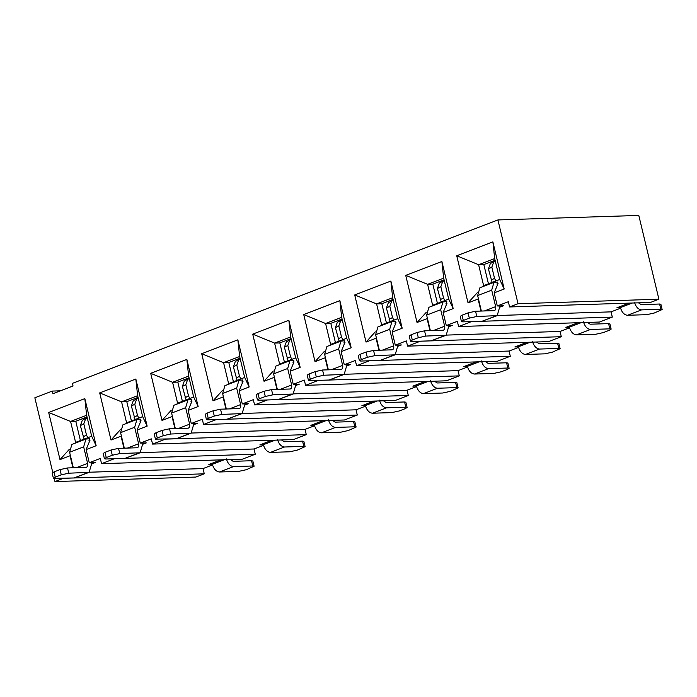 <?xml version="1.0" encoding="UTF-8"?>
<svg xmlns="http://www.w3.org/2000/svg" width="697" height="697" viewBox="0 0 697 697"><rect width="100%" height="100%" fill="white"/><g stroke="black" fill="none" stroke-linecap="round" stroke-linejoin="round"><path stroke-width="1.05" d="M650.475 302.446L658.909 299.213L518.028 303.718L509.594 306.959L650.475 302.446M658.909 299.213L638.792 215.434L497.919 219.938L518.028 303.718M293.463 393.866L407.039 390.224L408.294 395.46L267.413 399.956M276.953 389.423L274.069 377.408L264.024 381.259L252.715 334.133L288.854 320.254L300.172 367.38L290.126 371.231L293.271 384.326L304.319 380.083L305.574 385.319L318.424 380.362M327.956 369.837L325.072 357.814L315.027 361.673L303.718 314.547L339.866 300.66L351.175 347.786L341.138 351.645L344.274 364.731L355.322 360.497L356.576 365.733L369.427 360.776M378.959 350.243L376.075 338.228L366.038 342.079L354.721 294.953L390.869 281.074L402.178 328.2L392.141 332.06L395.286 345.146L406.325 340.903L407.588 346.139L420.43 341.182M429.971 330.657L427.078 318.634L417.041 322.493L405.724 275.367L441.872 261.48L453.189 308.605L443.144 312.465L446.289 325.56L457.337 321.317L458.591 326.553L471.442 321.596M480.974 311.062L478.09 299.048L468.044 302.899L456.735 255.773L492.884 241.894L504.192 289.02L494.156 292.879L497.292 305.966L508.34 301.723L509.594 306.959M497.919 219.938L72.401 383.367L73.028 385.99L52.946 393.7L52.319 391.078L34.85 397.787L52.78 472.47M54.244 478.586L54.967 481.566L63.392 478.308L204.273 473.821L203.019 468.584L89.443 472.217M72.924 467.783L70.04 455.76L60.003 459.619L48.685 412.493L84.834 398.614L96.151 445.74L86.106 449.591L89.251 462.686L100.298 458.443L101.553 463.679L114.395 458.722M123.935 448.188L121.051 436.174L111.006 440.025L99.697 392.899L135.837 379.02L147.154 426.146L137.109 430.005L140.254 443.092L151.301 438.849L152.556 444.085L165.407 439.136L306.288 434.64L305.025 429.404L191.448 433.037M174.938 428.603L172.054 416.579L162.018 420.439L150.7 373.313L186.848 359.434L198.157 406.56L188.12 410.411L191.266 423.506L202.304 419.263L203.559 424.499L216.41 419.542L357.291 415.046L356.036 409.81L242.46 413.452M225.941 409.008L223.057 396.994L213.021 400.853L201.703 353.727L237.851 339.84L249.169 386.966L239.123 390.825L242.268 403.911L253.316 399.669L254.571 404.905L267.421 399.973M497.292 305.966L503.382 305.774L499.331 307.325M497.484 315.506L611.06 311.864L620.557 308.222M620.417 307.682L616.889 307.795L629.008 303.134M293.271 384.326L299.362 384.134L295.31 385.685M407.039 390.224L416.536 386.574M416.388 386.033L412.868 386.147L424.987 381.494M274.313 376.798L274.069 377.408M291.058 338.603L279.811 342.924L274.592 343.09L290.658 336.921L295.685 357.866L279.619 364.034L274.592 343.09L252.715 334.133M279.619 364.034L278.756 364.993M273.294 371.022L264.024 381.259M290.658 336.921L288.854 320.254M300.172 367.38L295.685 357.866M293.324 363.546L293.01 362.266L294.021 361.874L290.126 371.231M318.424 380.388L459.306 375.875L446.455 380.806L305.574 385.319M459.306 375.875L458.042 370.638L344.466 374.272M344.274 364.731L350.364 364.54L346.313 366.099M458.042 370.638L467.539 366.988M467.399 366.448L463.871 366.561L475.99 361.909M325.325 357.212L325.072 357.814M342.061 319.017L330.814 323.33L325.595 323.504L341.661 317.327L346.688 338.272L330.622 344.449L325.595 323.504L303.718 314.547M330.622 344.449L329.759 345.398M324.297 351.436L315.027 361.673M341.661 317.327L339.866 300.66M351.175 347.786L346.688 338.272M344.327 343.961L344.022 342.671L345.024 342.288L341.138 351.645M369.436 360.793L510.309 356.28L497.458 361.22L356.576 365.733M510.309 356.28L509.054 351.044L395.478 354.686M395.286 345.146L401.367 344.954L397.316 346.505M509.054 351.044L518.551 347.394M518.402 346.853L514.883 346.967L527.002 342.314M376.328 337.618L376.075 338.228M393.073 299.422L381.817 303.744L376.598 303.909L392.664 297.741L397.691 318.686L381.634 324.854L376.598 303.909L354.721 294.953M381.634 324.854L380.762 325.813M375.3 331.842L366.038 342.079M392.664 297.741L390.869 281.074M402.178 328.2L397.691 318.686M395.33 324.366L395.025 323.086L396.027 322.694L392.141 332.06M420.439 341.208L561.312 336.695L548.461 341.626L407.588 346.139M561.312 336.695L560.057 331.458L446.481 335.091M446.289 325.56L452.379 325.36L448.328 326.919M560.057 331.458L569.554 327.808M569.405 327.268L565.886 327.381L578.005 322.728M427.331 318.032L427.078 318.634M444.076 279.837L432.828 284.158L427.609 284.324L443.675 278.155L448.702 299.1L432.637 305.269L427.609 284.324L405.724 275.367M432.637 305.269L431.774 306.227M426.311 312.256L417.041 322.493M443.675 278.155L441.872 261.48M453.189 308.605L448.702 299.1M446.341 304.781L446.028 303.491L447.038 303.108L443.144 312.465M471.442 321.613L612.323 317.1L599.472 322.04L458.591 326.553M612.323 317.1L611.06 311.864M478.342 298.447L478.09 299.048M495.079 260.242L483.831 264.564L478.612 264.729L494.678 258.561L499.705 279.506L483.64 285.674L478.612 264.729L456.735 255.773M483.64 285.674L482.777 286.633M477.314 292.67L468.044 302.899M494.678 258.561L492.884 241.894M504.192 289.02L499.705 279.506M497.344 285.195L497.039 283.906L498.041 283.522L494.156 292.879M408.294 395.46L395.443 400.4L254.571 404.905M279.811 342.924L284.428 362.187M330.814 323.33L335.44 342.593M381.817 303.744L386.443 323.007M432.828 284.158L437.446 303.422M483.831 264.564L488.458 283.827M52.319 391.078L60.447 390.817M204.273 473.821L195.84 477.062L54.967 481.566M89.251 462.686L95.341 462.486L91.281 464.045M203.019 468.584L212.515 464.934M212.367 464.394L208.847 464.507L220.966 459.854M70.292 455.158L70.04 455.76M87.038 416.963L75.781 421.284L70.571 421.45L86.628 415.281L91.664 436.226L75.598 442.395L70.571 421.45L48.685 412.493M75.598 442.395L74.727 443.353M69.264 449.382L60.003 459.619M86.628 415.281L84.834 398.614M96.151 445.74L91.664 436.226M89.303 441.907L88.989 440.617L89.991 440.234L86.106 449.591M114.404 458.739L255.276 454.226L242.425 459.166L101.553 463.679M255.276 454.226L254.022 448.99L140.445 452.632M140.254 443.092L146.344 442.9L142.293 444.451M254.022 448.99L263.518 445.348M263.37 444.808L259.85 444.921L271.969 440.26M121.295 435.573L121.051 436.174M138.041 397.368L126.793 401.69L121.574 401.855L137.64 395.687L142.667 416.632L126.601 422.8L121.574 401.855L99.697 392.899M126.601 422.8L125.739 423.759M120.276 429.796L111.006 440.025M137.64 395.687L135.837 379.02M147.154 426.146L142.667 416.632M140.306 422.321L139.992 421.032L141.003 420.648L137.109 430.005M306.288 434.64L293.437 439.572L152.556 444.085M191.266 423.506L197.347 423.306L193.296 424.865M305.025 429.404L314.521 425.754M314.382 425.214L310.853 425.327L322.972 420.674M172.307 415.978L172.054 416.579M189.044 377.783L177.796 382.104L172.577 382.27L188.643 376.101L193.67 397.046L177.604 403.214L172.577 382.27L150.7 373.313M177.604 403.214L176.742 404.173M171.279 410.202L162.018 420.439M188.643 376.101L186.848 359.434M198.157 406.56L193.67 397.046M191.309 402.727L191.004 401.437L192.006 401.054L188.12 410.411M357.291 415.046L344.44 419.986L203.559 424.499M242.268 403.911L248.359 403.72L244.298 405.279M356.036 409.81L365.533 406.168M365.385 405.628L361.865 405.741L373.984 401.08M223.31 396.393L223.057 396.994M240.056 358.188L228.799 362.51L223.58 362.684L239.646 356.507L244.682 377.452L228.616 383.629L223.58 362.684L201.703 353.727M228.616 383.629L227.745 384.578M222.282 390.616L213.021 400.853M239.646 356.507L237.851 339.84M249.169 386.966L244.682 377.452M242.321 383.141L242.007 381.851L243.009 381.468L239.123 390.825M75.781 421.284L80.408 440.548M126.793 401.69L131.419 420.953M177.796 382.104L182.422 401.367M228.799 362.51L233.425 381.773M293.01 362.266L293.794 360.393L289.961 360.689L287.678 368.504L291.634 384.997C292.052 387.384 291.503 388.726 289.969 389.004L271.534 389.597L272.788 394.833L293.149 394.005L295.432 386.19L294.97 384.274M344.022 342.671L344.797 340.798L340.964 341.094L338.681 348.909L342.645 365.402C343.063 367.798 342.506 369.131 340.972 369.419L322.537 370.002L323.8 375.239L344.152 374.411L346.435 366.605L345.973 364.679M395.025 323.086L395.8 321.212L391.967 321.509L389.684 329.324L393.648 345.817C394.066 348.204 393.509 349.546 391.984 349.824L373.548 350.417L374.803 355.653L395.155 354.825L397.438 347.01L396.976 345.093M446.028 303.491L446.812 301.618L442.978 301.923L440.696 309.729L444.651 326.222C445.069 328.618 444.512 329.951 442.987 330.239L424.551 330.831L425.806 336.067L446.167 335.24L448.45 327.424L447.988 325.499M497.039 283.906L497.815 282.032L493.981 282.329L491.699 290.144L495.663 306.636C496.081 309.024 495.523 310.365 493.99 310.644L475.554 311.237L476.818 316.473L497.17 315.645L499.453 307.83L498.991 305.913M88.989 440.617L89.765 438.744L85.931 439.049L83.657 446.855L87.613 463.357C88.031 465.744 87.474 467.077 85.949 467.365L67.513 467.957L68.768 473.193L89.12 472.366L91.403 464.55L90.941 462.625M139.992 421.032L140.777 419.158L136.943 419.455L134.66 427.27L138.616 443.762C139.034 446.15 138.485 447.491 136.952 447.77L118.516 448.363L119.771 453.599L140.132 452.771L142.415 444.965L141.953 443.039M191.004 401.437L191.78 399.573L187.946 399.869L185.663 407.675L189.628 424.177C190.046 426.564 189.488 427.897 187.955 428.185L169.519 428.777L170.782 434.013L191.135 433.185L193.417 425.37L192.956 423.454M242.007 381.851L242.783 379.978L238.949 380.274L236.666 388.09L240.631 404.582C241.049 406.978 240.491 408.311 238.966 408.599L220.531 409.183L221.785 414.419L242.138 413.591L244.42 405.785L243.959 403.859M277.345 389.414L273.616 373.897L275.899 366.091L289.961 360.689M293.149 394.005L278.042 399.616L258.735 400.235L257.446 399.965L259.275 398.797L258.012 393.561L264.041 391.252L271.534 389.597M291.302 368.408L292.331 365.934M290.492 388.9L289.969 389.004M328.348 369.819L324.628 354.311L326.91 346.496L340.964 341.094M344.152 374.411L329.045 380.022L309.738 380.64L308.449 380.37L310.278 379.212L309.024 373.975L315.044 371.658L322.537 370.002M342.305 348.822L343.342 346.339M341.504 369.314L340.972 369.419M379.351 350.234L375.631 334.717L377.913 326.91L391.967 321.509M395.155 354.825L380.048 360.436L360.75 361.055L359.452 360.785L361.281 359.617L360.027 354.381L366.047 352.072L373.548 350.417M393.317 329.228L394.345 326.754M392.507 349.72L391.984 349.824M430.363 330.639L426.634 315.131L428.916 307.316L442.978 301.923M446.167 335.24L431.06 340.842L411.753 341.46L410.463 341.19L412.293 340.031L411.03 334.795L417.059 332.478L424.551 330.831M444.32 309.642L445.348 307.159M443.51 330.134L442.987 330.239M481.366 311.054L477.645 295.545L479.919 287.73L493.981 282.329M497.17 315.645L482.063 321.256L462.756 321.875L461.466 321.605L463.296 320.446L462.041 315.21L468.062 312.892L475.554 311.237M495.323 290.048L496.36 287.573M494.522 310.54L493.99 310.644M73.324 467.765L69.595 452.257L71.878 444.442L85.931 439.049M89.12 472.366L74.021 477.968L53.416 478.325L55.246 477.157L53.991 471.921L60.02 469.604L67.513 467.957M87.282 446.768L88.31 444.285M86.472 467.26L85.949 467.365M124.327 448.18L120.598 432.671L122.881 424.856L136.943 419.455M140.132 452.771L125.024 458.382L105.717 459.001L104.428 458.731L106.258 457.572L104.994 452.336L111.023 450.018L118.516 448.363M138.285 427.174L139.313 424.7M137.475 447.666L136.952 447.77M175.33 428.585L171.61 413.077L173.893 405.262L187.946 399.869M191.135 433.185L176.027 438.788L155.431 439.145L157.261 437.977L156.006 432.741L162.026 430.432L169.519 428.777M189.296 407.588L190.325 405.114M188.486 428.08L187.955 428.185M226.333 409L222.613 393.491L224.896 385.676L238.949 380.274M242.138 413.591L227.03 419.202L207.732 419.821L206.434 419.55L208.264 418.392L207.009 413.155L213.038 410.838L220.531 409.183M240.299 387.994L241.328 385.519M239.489 408.494L238.966 408.599M135.096 419.542L131.367 406.02L134.8 404.234L136.76 398.841L138.285 398.388M84.093 439.127L80.364 425.614L83.797 423.82L85.757 418.435L87.282 417.973M390.128 321.596L386.399 308.074L389.832 306.279L391.784 300.895L393.317 300.442M237.111 380.362L233.382 366.84L236.814 365.054L238.775 359.661L240.299 359.208M186.108 399.947L182.37 386.434L185.803 384.639L187.763 379.255L189.288 378.793M441.131 302.001L437.402 288.488L440.835 286.694L442.795 281.3L444.32 280.847M339.125 341.182L335.388 327.66L338.82 325.874L340.781 320.481L342.305 320.028M288.114 360.767L284.385 347.254L287.817 345.459L289.778 340.075L291.302 339.622M492.143 282.416L488.405 268.894L491.838 267.108L493.798 261.715L495.323 261.262M257.446 399.965L256.182 394.729L258.012 393.561M272.788 394.833L265.296 396.488L259.275 398.797M308.449 380.37L307.194 375.134L309.024 373.975M323.8 375.239L316.299 376.894L310.278 379.212M359.452 360.785L358.197 355.548L360.027 354.381M374.803 355.653L367.31 357.308L361.281 359.617M410.463 341.19L409.2 335.954L411.03 334.795M425.806 336.067L418.313 337.714L412.293 340.031M461.466 321.605L460.212 316.368L462.041 315.21M476.818 316.473L469.316 318.128L463.296 320.446M53.416 478.325L52.162 473.089L53.991 471.921M68.768 473.193L61.275 474.84L55.246 477.157M104.428 458.731L103.165 453.494L104.994 452.336M119.771 453.599L112.278 455.254L106.258 457.572M155.431 439.145L154.176 433.909L156.006 432.741M170.782 434.013L163.281 435.669L157.261 437.977M206.434 419.55L205.179 414.314L207.009 413.155M221.785 414.419L214.293 416.074L208.264 418.392M430.424 380.545C431.879 385.31 434.248 387.872 437.533 388.238L456.831 387.619L455.577 382.383L437.141 382.975L434.484 381.189M455.577 382.383L456.866 382.653L458.129 387.889L450.271 391.365L442.778 393.012L423.471 393.631C420.195 393.274 417.825 390.712 416.37 385.946L416.118 384.901M481.435 360.959C482.89 365.716 485.251 368.286 488.536 368.643L507.843 368.025L506.58 362.788L507.878 363.059L509.132 368.295L507.303 369.462L501.274 371.771L493.781 373.426L474.474 374.045C471.198 373.679 468.828 371.118 467.373 366.361L467.121 365.315M506.58 362.788L488.144 363.381L485.487 361.604M532.438 341.373C533.893 346.13 536.263 348.692 539.539 349.058L558.846 348.439L557.591 343.203L539.156 343.795L536.49 342.009M557.591 343.203L558.881 343.473L560.135 348.709L552.285 352.185L544.793 353.841L525.486 354.459C522.201 354.093 519.831 351.532 518.376 346.766L518.132 345.721M583.441 321.779C584.896 326.544 587.266 329.106 590.542 329.463L609.849 328.853L608.594 323.617L609.884 323.878L611.147 329.115L609.317 330.282L603.288 332.591L595.796 334.246L576.489 334.865C573.213 334.499 570.843 331.938 569.388 327.181L569.135 326.135M608.594 323.617L590.159 324.201L587.501 322.423M634.444 302.193C635.899 306.95 638.269 309.512 641.554 309.877L660.861 309.259L659.597 304.023L660.895 304.293L662.15 309.529L654.291 313.005L646.799 314.661L627.492 315.279C624.216 314.913 621.846 312.352 620.391 307.586L620.138 306.541M659.597 304.023L641.162 304.615L638.504 302.829M226.403 458.905C227.858 463.671 230.228 466.232 233.504 466.598L252.811 465.979L251.556 460.743L233.12 461.327L230.454 459.55M251.556 460.743L252.845 461.005L254.1 466.241L246.25 469.717L238.757 471.372L219.45 471.991C216.166 471.625 213.805 469.064 212.35 464.307L212.097 463.261M277.406 439.319C278.861 444.076 281.231 446.638 284.515 447.004L303.814 446.385L302.559 441.149L303.857 441.419L305.112 446.655L297.253 450.131L289.76 451.787L270.453 452.405C267.178 452.039 264.808 449.478 263.353 444.712L263.1 443.667M302.559 441.149L284.123 441.741L281.466 439.955M328.418 419.725C329.873 424.49 332.234 427.052 335.518 427.418L354.825 426.799L353.562 421.563L335.126 422.147L332.469 420.369M353.562 421.563L354.86 421.824L356.115 427.061L348.265 430.546L340.763 432.192L321.465 432.811C318.18 432.454 315.811 429.883 314.356 425.126L314.103 424.081M379.421 400.139C380.876 404.896 383.245 407.457 386.521 407.823L405.828 407.205L404.574 401.969L405.863 402.239L407.118 407.475L405.288 408.642L399.268 410.951L391.775 412.607L372.468 413.225C369.183 412.859 366.814 410.298 365.367 405.541L365.115 404.487M404.574 401.969L386.138 402.561L383.472 400.784M131.367 406.02L133.327 400.636M134.8 404.234L137.501 415.49L138.808 418.113M80.364 425.614L82.324 420.221M83.797 423.82L86.498 435.076L87.805 437.707M386.399 308.074L388.36 302.681M389.832 306.279L392.533 317.544L393.84 320.167M233.382 366.84L235.342 361.455M236.814 365.054L239.515 376.31L240.822 378.933M182.37 386.434L184.33 381.041M185.803 384.639L188.504 395.896L189.819 398.527M437.402 288.488L439.363 283.095M440.835 286.694L443.536 297.95L444.843 300.581M335.388 327.66L337.348 322.275M338.82 325.874L341.521 337.13L342.837 339.753M284.385 347.254L286.345 341.861M287.817 345.459L290.518 356.716L291.825 359.347M488.405 268.894L490.366 263.51M491.838 267.108L494.539 278.364L495.846 280.987M458.129 387.889L456.831 387.619M509.132 368.295L507.843 368.025M560.135 348.709L558.846 348.439M611.147 329.115L609.849 328.853M662.15 309.529L660.861 309.259M254.1 466.241L252.811 465.979M305.112 446.655L303.814 446.385M356.115 427.061L354.825 426.799M407.118 407.475L405.828 407.205M280.394 389.309L291.634 384.997M273.616 373.897L287.678 368.504M278.042 399.616L292.095 394.214M264.041 391.252L265.296 396.488M331.397 369.724L342.645 365.402M324.628 354.311L338.681 348.909M329.045 380.022L343.098 374.62M315.044 371.658L316.299 376.894M382.409 350.129L393.648 345.817M375.631 334.717L389.684 329.324M380.048 360.436L394.11 355.034M366.047 352.072L367.31 357.308M433.412 330.544L444.651 326.222M426.634 315.131L440.696 309.729M431.06 340.842L445.113 335.449M417.059 332.478L418.313 337.714M484.415 310.958L495.663 306.636M477.645 295.545L491.699 290.144M482.063 321.256L496.116 315.854M468.062 312.892L469.316 318.128M76.374 467.67L87.613 463.357M69.595 452.257L83.657 446.855M74.021 477.968L88.075 472.575M60.02 469.604L61.275 474.84M127.377 448.084L138.616 443.762M120.598 432.671L134.66 427.27M125.024 458.382L139.078 452.98M111.023 450.018L112.278 455.254M178.38 428.489L189.628 424.177M171.61 413.077L185.663 407.675M176.027 438.788L190.089 433.395M162.026 430.432L163.281 435.669M229.391 408.904L240.631 404.582M222.613 393.491L236.666 388.09M227.03 419.202L241.092 413.8M213.038 410.838L214.293 416.074M137.501 415.49L134.068 417.276M86.498 435.076L83.065 436.871M392.533 317.544L389.1 319.331M239.515 376.31L236.083 378.096M188.504 395.896L185.08 397.691M443.536 297.95L440.103 299.745M341.521 337.13L338.097 338.925M290.518 356.716L287.086 358.511M494.539 278.364L491.115 280.15M428.237 381.39L416.37 385.946M437.533 388.238L423.471 393.631M488.536 368.643L474.474 374.045M479.24 361.804L467.373 366.361M530.243 342.21L518.376 346.766M539.539 349.058L525.486 354.459M590.542 329.463L576.489 334.865M581.254 322.624L569.388 327.181M641.554 309.877L627.492 315.279M632.257 303.029L620.391 307.586M224.216 459.75L212.35 464.307M233.504 466.598L219.45 471.991M284.515 447.004L270.453 452.405M275.219 440.155L263.353 444.712M326.222 420.57L314.356 425.126M335.518 427.418L321.465 432.811M386.521 407.823L372.468 413.225M377.225 400.975L365.367 405.541M136.821 398.806L133.388 400.601M85.818 418.4L82.385 420.186M391.853 300.86L388.421 302.655M238.836 359.626L235.403 361.421M187.824 379.22L184.4 381.006M442.856 281.274L439.424 283.06M340.842 320.446L337.418 322.241M289.839 340.04L286.406 341.826M493.859 261.68L490.435 263.475"/></g></svg>
